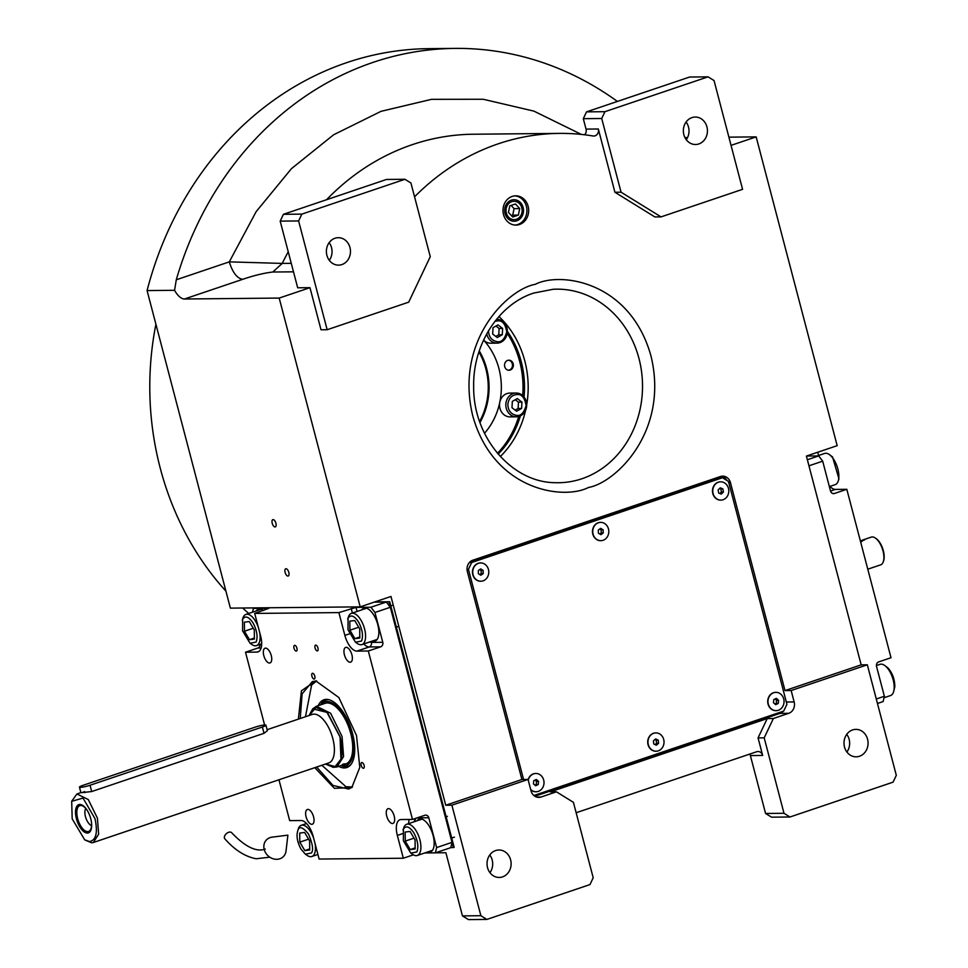 <?xml version="1.0" encoding="UTF-8"?>
<svg xmlns="http://www.w3.org/2000/svg" width="968" height="968" viewBox="0 0 968 968"><rect width="100%" height="100%" fill="white"/><g stroke="black" fill="none" stroke-linecap="round" stroke-linejoin="round"><path stroke-width="1.45" d="M479.971 422.508A64.965 57.015 89.4 0 0 479.269 350.912M513.173 363.786A5.034 4.417 89.4 0 0 508.902 360.193A5.034 4.417 89.4 0 0 504.715 366.654A5.034 4.417 89.4 0 0 508.999 370.248A5.034 4.417 89.4 0 0 513.173 363.786M508.563 370.236A5.034 4.417 89.4 0 0 512.302 363.799A5.034 4.417 89.4 0 0 508.454 360.217M731.046 145.369L756.165 136.887L837.175 445.667L806.404 456.073L861.169 664.859L785.012 690.595L730.465 482.681A9.148 8.034 89.4 0 0 722.685 476.135A9.148 8.034 89.4 0 0 720.47 476.51L472.759 560.23A9.148 8.034 89.4 0 0 467.363 571.604L521.909 779.506L528.044 779.446L451.887 805.182L480.878 915.716L486.88 919.418L589.972 884.583L593.202 877.758L573.407 802.315L556.418 791.824L550.284 791.885L767.225 718.571L758.065 737.906L762.663 755.451A5.493 4.816 -90.6 0 0 757.992 751.519A5.493 4.816 -90.6 0 0 756.661 751.749L576.154 812.745M486.88 919.418L468.464 919.6L462.462 915.897L445.897 852.735L435.443 852.832M762.663 755.451L750.381 755.572A5.493 4.816 89.4 0 0 749.764 754.072M758.065 737.906L764.2 737.846L783.995 813.289L765.567 813.459L750.381 755.572M767.225 718.571L773.371 718.51L764.2 737.846M528.044 779.446L531.045 790.856A9.148 8.034 89.4 0 0 538.825 797.402A9.148 8.034 89.4 0 0 541.039 797.027L556.418 791.824M773.371 718.51L788.751 713.307A9.148 8.034 89.4 0 0 794.147 701.933L791.159 690.535L867.316 664.798L861.169 664.859M783.233 711.25A9.148 8.034 -90.6 0 1 779.978 713.392L534.832 796.24M487.533 867.63A13.721 12.039 -90.6 0 1 498.931 850.001A13.721 12.039 -90.6 0 1 510.608 859.826A13.721 12.039 -90.6 0 1 499.21 877.456A13.721 12.039 -90.6 0 1 487.533 867.63M489.772 854.974A13.721 12.039 -90.6 0 1 492.192 860.007A13.721 12.039 -90.6 0 1 489.941 872.664M480.878 915.716L462.462 915.897M521.909 779.506L445.74 805.243L451.887 805.182M445.74 805.243L390.975 596.457L360.205 606.863L279.195 298.071L309.966 287.678L321.013 329.773L327.148 329.725L408.702 302.161L430.264 256.677L410.928 182.988L404.939 179.286L301.847 214.122L298.616 220.946L327.148 329.725M360.205 606.863L230.384 608.134L147.076 290.582A338.534 297.103 -90.6 0 1 428.727 48.654L455.045 48.4A338.534 297.103 -90.6 0 1 617.403 101.434M783.995 813.289L789.985 816.992L893.077 782.156L896.308 775.332L867.316 664.798M846.734 734.349A13.721 12.039 -90.6 0 1 849.154 739.383A13.721 12.039 -90.6 0 1 846.903 752.027M789.985 816.992L771.569 817.173L765.567 813.459M844.495 746.994A13.721 12.039 -90.6 0 1 855.894 729.376A13.721 12.039 -90.6 0 1 867.57 739.201A13.721 12.039 -90.6 0 1 856.172 756.819A13.721 12.039 -90.6 0 1 844.495 746.994M785.133 708.068A9.148 8.034 -90.6 0 1 784.274 709.859M721.378 476.268A9.148 8.034 -90.6 0 1 726.98 480.527M503.529 214.618A14.641 12.85 89.4 0 0 515.98 225.096A14.641 12.85 89.4 0 0 528.141 206.305A14.641 12.85 89.4 0 0 515.69 195.826A14.641 12.85 89.4 0 0 503.529 214.618M601.721 118.507L583.305 118.689L586.039 129.107L598.321 128.986L614.91 192.257L654.888 216.953L661.035 216.892L742.577 189.329L714.045 80.55L708.044 76.847L604.952 111.683L601.721 118.507L621.057 192.196L661.035 216.892M598.321 128.986A5.493 4.816 -90.6 0 1 593.747 136.04A5.493 4.816 -90.6 0 1 593.021 135.98A252.527 221.624 89.4 0 0 559.395 133.39A252.527 221.624 89.4 0 0 415.332 196.032A5.493 4.816 -90.6 0 1 414.522 196.673M272.226 523.289A3.848 1.767 -108.7 0 0 275.299 526.907A3.848 1.767 -108.7 0 0 275.916 523.252A3.848 1.767 -108.7 0 0 272.843 519.635A3.848 1.767 -108.7 0 0 272.226 523.289M285.124 572.415A3.848 1.767 -108.7 0 0 288.198 576.033A3.848 1.767 -108.7 0 0 288.803 572.378A3.848 1.767 -108.7 0 0 285.729 568.76A3.848 1.767 -108.7 0 0 285.124 572.415M279.195 298.071L184.452 299.003A18.295 8.434 71.3 0 1 174.567 290.303L147.076 290.582M174.567 290.303L176.285 279.788A338.534 297.103 -90.6 0 1 455.045 48.4M756.165 136.887L728.892 137.153M687.558 137.553L684.945 137.577M785.012 690.595L791.159 690.535M514.819 195.863A14.641 12.85 89.4 0 1 526.386 206.317A14.641 12.85 -90.6 0 1 515.097 225.072M614.91 192.257L621.057 192.196M584.611 134.782A5.493 4.816 89.4 0 0 586.039 129.107M298.616 220.946L280.188 221.127L297.684 287.786L309.966 287.678M581.393 134.419L533.913 111.126L483.25 99.268L431.559 99.329L380.993 111.344L333.621 134.782L291.428 168.674L256.157 211.641L229.295 261.868L176.285 279.788M523.119 207.418A10.745 9.438 89.4 0 0 513.972 199.723A10.745 9.438 89.4 0 0 505.042 213.529A10.745 9.438 -90.6 0 0 514.189 221.224A10.745 9.438 -90.6 0 0 523.119 207.418M686.094 122.028A13.721 12.039 -90.6 0 1 688.514 127.062A13.721 12.039 -90.6 0 1 686.276 139.719M583.305 118.689L586.535 111.865L689.627 77.029L708.044 76.847M683.856 134.685A13.721 12.039 -90.6 0 1 695.266 117.055A13.721 12.039 -90.6 0 1 706.93 126.881A13.721 12.039 -90.6 0 1 695.532 144.51A13.721 12.039 -90.6 0 1 683.856 134.685M604.952 111.683L586.535 111.865M329.132 242.666A13.721 12.039 -90.6 0 1 331.552 247.699A13.721 12.039 -90.6 0 1 329.314 260.344M280.188 221.127L283.43 214.303L386.51 179.455L404.939 179.286M288.246 251.837A252.527 221.624 89.4 0 0 282.233 263.417L229.295 261.868C232.61 272.516 237.063 278.336 242.666 279.328L184.452 299.003M326.894 255.31A13.721 12.039 -90.6 0 1 338.304 237.692A13.721 12.039 -90.6 0 1 349.968 247.518A13.721 12.039 -90.6 0 1 338.57 265.135A13.721 12.039 -90.6 0 1 326.894 255.31M301.847 214.122L283.43 214.303M498.181 454.125A89.661 78.698 89.4 0 0 520.409 415.865M524.051 397.013A89.661 78.698 89.4 0 0 507.377 331.358M497.491 453.314A89.661 78.698 89.4 0 0 518.727 416.494M522.684 395.561A89.661 78.698 89.4 0 0 507.22 333.343M484.496 433.277A64.965 57.015 89.4 0 0 483.589 340.07A11.894 10.442 89.4 0 0 489.965 343.168A11.894 10.442 -90.6 0 0 490.74 343.192L497.056 343.132A11.894 10.442 89.4 0 0 507.377 331.576A11.894 10.442 89.4 0 0 497.6 319.367A11.894 10.442 89.4 0 0 496.826 319.343A11.894 10.442 89.4 0 0 496.524 319.355M248.752 613.458A283.636 248.921 -90.6 0 1 242.641 608.013M225.931 591.182A283.636 248.921 -90.6 0 1 160.228 468.101A283.636 248.921 -90.6 0 1 155.908 324.256M478.918 351.977A64.045 56.205 -90.6 0 1 479.596 421.455M507.837 404.237C508.067 410.553 510.922 414.256 516.392 415.332C520.675 416.24 523.918 413.009 526.108 405.604C524.753 397.945 521.909 394.242 517.553 394.508C512.011 394.762 508.769 398.005 507.837 404.237M505.853 404.14A11.894 10.442 89.4 0 0 515.605 416.797A11.894 10.442 89.4 0 0 516.392 416.821A11.894 10.442 89.4 0 0 526.701 405.265A11.894 10.442 89.4 0 0 516.936 393.056A11.894 10.442 89.4 0 0 516.15 393.032A11.894 10.442 89.4 0 0 505.853 404.14M516.392 416.821L510.075 416.881A11.894 10.442 -90.6 0 1 509.289 416.857A11.894 10.442 89.4 0 1 499.524 404.648A11.894 10.442 89.4 0 1 509.834 393.093L516.15 393.032M521.958 402.119L517.323 398.598L512.338 401.393L511.987 407.722L516.622 411.243L521.607 408.448L521.958 402.119L518.449 402.156L515.279 399.748M521.607 408.448L518.098 408.484L518.449 402.156M515.158 410.129L518.098 408.484M488.501 330.548C488.731 336.864 491.587 340.567 497.056 341.644C501.351 342.563 504.582 339.32 506.772 331.915C505.429 324.256 502.574 320.553 498.217 320.819L495.023 321.231M486.759 333.815A11.894 10.442 89.4 0 0 496.281 343.108A11.894 10.442 89.4 0 0 497.056 343.132M502.622 328.43L498 324.909L493.014 327.704L492.651 334.033L497.286 337.554L502.271 334.759L502.622 328.43L499.113 328.467L495.955 326.059M502.271 334.759L498.762 334.795L499.113 328.467M495.822 336.44L498.762 334.795M450.761 847.653L454.161 847.375L389.717 601.745L374.144 602.144L386.317 602.035L390.334 607.275L452.008 842.378L450.761 847.665L435.37 852.869L436.629 847.569L428.8 817.742A3.654 3.206 -90.6 0 0 424.807 815.274L412.489 819.436L401.091 819.545A16.468 7.587 -108.7 0 0 399.966 819.739A16.468 7.587 -108.7 0 0 397.34 835.42L402.434 833.69M390.334 607.275L374.943 612.478L382.771 642.304A3.654 3.206 -90.6 0 1 380.618 646.842L369.207 646.963A16.468 7.587 71.3 0 1 363.75 643.962M412.489 819.436L368.312 651.004L380.618 646.842M452.008 842.378L436.629 847.569M435.37 852.869L424.698 852.965M278.966 779.772L289.686 820.634L301.096 820.525A16.468 7.587 -108.7 0 1 313.136 836.243L319.113 859.052L403.317 858.229L413.348 854.841M264.603 724.996L245.509 652.214L257.815 648.052A3.654 3.206 89.4 0 0 260.102 644.385M254.862 607.892L253.398 608.388L252.491 612.187M253.398 608.388L268.765 608.352L254.681 613.422L338.885 612.599L356.018 607.384L370.938 607.239L386.317 602.035M374.943 612.478L370.938 607.239M307.885 809.405A7.78 3.582 -108.7 0 0 307.352 809.49A7.78 3.582 -108.7 0 0 306.263 817.452A7.78 3.582 -108.7 0 0 311.793 824.312A7.78 3.582 -108.7 0 0 312.325 824.228A7.78 3.582 -108.7 0 0 313.414 816.266A7.78 3.582 -108.7 0 0 307.885 809.405M388.519 808.607A7.78 3.582 -108.7 0 0 387.974 808.703A7.78 3.582 -108.7 0 0 386.897 816.665A7.78 3.582 -108.7 0 0 392.427 823.526A7.78 3.582 -108.7 0 0 392.96 823.441A7.78 3.582 -108.7 0 0 394.036 815.48A7.78 3.582 -108.7 0 0 388.519 808.607M350.114 662.245A7.78 3.582 -108.7 0 0 350.646 662.16A7.78 3.582 -108.7 0 0 351.735 654.199A7.78 3.582 -108.7 0 0 346.205 647.338A7.78 3.582 -108.7 0 0 345.673 647.423A7.78 3.582 -108.7 0 0 344.584 655.384A7.78 3.582 -108.7 0 0 350.114 662.245M269.479 663.032A7.78 3.582 -108.7 0 0 270.012 662.947A7.78 3.582 -108.7 0 0 271.101 654.985A7.78 3.582 -108.7 0 0 265.571 648.124A7.78 3.582 -108.7 0 0 265.038 648.209A7.78 3.582 -108.7 0 0 263.962 656.171A7.78 3.582 -108.7 0 0 269.479 663.032M372.281 641.082A17.388 8.01 -108.7 0 0 373.817 641.324A17.388 8.01 -108.7 0 0 375.003 641.131A17.388 8.01 -108.7 0 0 377.423 623.332A17.388 8.01 -108.7 0 0 365.069 607.989A17.388 8.01 -108.7 0 0 363.871 608.182A17.388 8.01 -108.7 0 0 361.742 609.876M368.312 651.004L356.902 651.113L369.207 646.963A3.654 3.206 -90.6 0 0 371.373 642.413L369.619 641.978M311.539 768.774A3.025 1.391 -108.7 0 0 311.756 768.798A3.025 1.391 -108.7 0 0 311.962 768.761A3.025 1.391 -108.7 0 0 312.301 768.507M363.411 768.29A3.025 1.391 -108.7 0 0 363.617 768.253A3.025 1.391 -108.7 0 0 364.041 765.168A3.025 1.391 -108.7 0 0 361.887 762.506A3.025 1.391 -108.7 0 0 361.681 762.542A3.025 1.391 -108.7 0 0 361.27 765.627A3.025 1.391 -108.7 0 0 363.411 768.29M314.104 679.064A3.025 1.391 -108.7 0 0 314.31 679.028A3.025 1.391 -108.7 0 0 314.733 675.942A3.025 1.391 -108.7 0 0 312.591 673.28A3.025 1.391 -108.7 0 0 312.386 673.317A3.025 1.391 -108.7 0 0 311.962 676.402A3.025 1.391 -108.7 0 0 314.104 679.064M298.374 719.127L301.423 690.837L315.689 680.831L338.848 697.517L356.514 735.559L359.793 767.382L351.771 787.613L334.371 788.315L314.781 767.672M296.22 651.101A3.025 1.391 -108.7 0 0 296.426 651.065A3.025 1.391 -108.7 0 0 296.849 647.967A3.025 1.391 -108.7 0 0 294.695 645.305A3.025 1.391 -108.7 0 0 294.49 645.341A3.025 1.391 -108.7 0 0 294.066 648.427A3.025 1.391 -108.7 0 0 296.22 651.101M317.274 650.895A3.025 1.391 -108.7 0 0 317.48 650.859A3.025 1.391 -108.7 0 0 317.891 647.761A3.025 1.391 -108.7 0 0 315.749 645.099A3.025 1.391 -108.7 0 0 315.544 645.136A3.025 1.391 -108.7 0 0 315.12 648.221A3.025 1.391 -108.7 0 0 317.274 650.895M338.885 612.599L344.862 635.407A16.468 7.587 -108.7 0 0 356.902 651.113M254.681 613.422L260.658 636.23A16.468 7.587 -108.7 0 1 258.032 651.912A16.468 7.587 -108.7 0 1 256.907 652.093L259.049 651.379M245.509 652.214L256.907 652.093M403.317 858.229L397.34 835.42M427.614 851.985A17.388 8.01 -108.7 0 0 430.336 852.034A17.388 8.01 -108.7 0 0 433.107 835.481A17.388 8.01 -108.7 0 0 419.204 819.085A17.388 8.01 -108.7 0 0 417.063 820.779M263.441 610.457A17.388 8.01 -108.7 0 0 258.432 609.223A17.388 8.01 -108.7 0 0 256.302 610.905M432.079 850.836A17.388 8.01 71.3 0 1 431.462 850.678M376.129 639.775A17.388 8.01 -108.7 0 0 376.746 639.933M300.237 718.498L302.101 693.899L312.374 681.557L316.548 680.915M352.4 787.032L348.698 789.041L333.04 785.471L316.645 767.043M253.144 623.09C248.837 616.676 245.327 615.382 242.629 619.205L242.581 630.858L250.059 643.272L256.133 642.05C257.972 636.775 256.98 630.458 253.144 623.09M258.299 627.216A16.468 7.587 -108.7 0 0 255.576 621.299A16.468 7.587 -108.7 0 0 245.957 614.402A16.468 7.587 -108.7 0 0 243.44 616.822A16.468 7.587 -108.7 0 0 242.992 617.935L242.242 620.161M250.059 643.272L252.007 644.603A16.468 7.587 -108.7 0 0 256.496 645.608A16.468 7.587 -108.7 0 0 259.013 643.175A16.468 7.587 -108.7 0 0 259.714 632.636M249.466 639.691L254.378 639.086L254.294 630.023L249.296 621.565L244.384 622.17L244.468 631.233L249.466 639.691L254.366 638.033M244.468 631.233L253.253 628.268M315.471 680.952A56.725 26.136 -108.7 0 0 311.708 684.533L305.452 716.744M321.86 765.277L346.363 787.081A56.725 26.136 -108.7 0 0 349.037 787.601A56.725 26.136 -108.7 0 0 351.529 787.662M316.657 680.928L310.958 685.538M345.165 786.742L352.485 786.948M338.691 766.354A35.755 16.48 71.3 0 0 343.313 767.89A35.755 16.48 -108.7 0 0 350.271 765.252A35.755 16.48 -108.7 0 0 350.997 728.396A35.755 16.48 -108.7 0 0 328.055 699.525A35.755 16.48 -108.7 0 0 327.462 699.44A35.755 16.48 71.3 0 0 318.182 705.672M350.839 764.587A34.921 16.093 71.3 0 1 344.632 766.583A34.921 16.093 71.3 0 1 341.184 765.603L341.063 765.543M320.565 704.873L320.626 704.764A34.921 16.093 71.3 0 1 328.914 699.707M341.256 765.482A33.565 15.464 71.3 0 0 342.817 765.797A33.565 15.464 -108.7 0 0 351.965 735.486A33.565 15.464 -108.7 0 0 327.946 701.534A33.565 15.464 71.3 0 0 320.747 704.813M342.478 764.321A32.029 14.75 -108.7 0 0 345.636 764.006A32.029 14.75 -108.7 0 0 350.368 732.159A32.029 14.75 -108.7 0 0 328.285 703.01A32.029 14.75 71.3 0 0 325.127 703.325L316.439 706.265L312.809 708.745M343.773 763.885A32.029 14.75 -108.7 0 0 346.266 763.752M389.717 601.745L374.918 601.89M453.387 847.629L388.942 601.999M413.917 832.964C409.609 826.551 406.1 825.256 403.402 829.08L403.353 840.732L410.819 853.147L416.906 851.925C418.745 846.649 417.752 840.321 413.917 832.964M410.819 853.147L412.779 854.466A16.468 7.587 -108.7 0 0 417.269 855.482A16.468 7.587 -108.7 0 0 419.785 853.05A16.468 7.587 -108.7 0 0 416.349 831.173A16.468 7.587 -108.7 0 0 406.729 824.276A16.468 7.587 -108.7 0 0 404.213 826.696A16.468 7.587 -108.7 0 0 403.765 827.797L403.015 830.036M410.238 849.565L415.151 848.948L415.066 839.897L410.069 831.439L405.156 832.044L405.241 841.107L410.238 849.565L415.139 847.908M405.241 841.107L414.026 838.143M297.962 830.108C296.123 835.384 297.115 841.7 300.951 849.069L305.38 854.175L311.454 852.953C313.62 850.037 312.628 843.709 308.477 833.992C302.863 827.192 299.354 825.898 297.962 830.108L298.313 828.838A16.468 7.587 -108.7 0 1 298.773 827.725A16.468 7.587 -108.7 0 1 301.29 825.305A16.468 7.587 -108.7 0 1 313.62 838.119M305.38 854.175L307.328 855.506A16.468 7.587 -108.7 0 0 311.829 856.511A16.468 7.587 -108.7 0 0 314.346 854.078A16.468 7.587 -108.7 0 0 315.048 843.539M304.63 832.468L299.717 833.073L299.802 842.136L304.799 850.594L309.712 849.989L309.627 840.926L304.63 832.468M304.799 850.594L309.7 848.936M299.802 842.136L308.586 839.171M358.584 622.061C354.276 615.648 350.779 614.353 348.081 618.177L348.02 629.829L355.498 642.244L361.572 641.022C363.411 635.746 362.419 629.418 358.584 622.061M355.498 642.244L357.446 643.563A16.468 7.587 -108.7 0 0 361.947 644.579A16.468 7.587 -108.7 0 0 364.452 642.147A16.468 7.587 -108.7 0 0 361.016 620.27A16.468 7.587 -108.7 0 0 351.396 613.373A16.468 7.587 -108.7 0 0 348.879 615.793A16.468 7.587 -108.7 0 0 348.432 616.894L347.681 619.133M354.905 638.662L359.818 638.045L359.733 628.994L354.736 620.536L349.835 621.141L349.908 630.204L354.905 638.662L359.806 637.005M349.908 630.204L358.692 627.24M877.456 703.47L883.119 701.558L884.365 696.27L876.536 666.444A3.654 3.206 -90.6 0 1 878.702 661.894L891.008 657.732L846.818 489.3L834.513 493.462A3.654 3.206 -90.6 0 1 830.508 490.994L822.691 461.167L808.958 465.802M876.282 698.993L884.365 696.27M807.36 459.752L818.674 455.928L822.691 461.167M818.674 455.928L806.477 456.049M817.754 452.238L818.601 455.48M846.818 489.3L835.42 489.409A16.468 7.587 71.3 0 1 829.963 486.42M817.246 455.94L824.675 453.435A16.468 7.587 71.3 0 1 829.177 454.44L832.528 456.92L838.941 478.87L838.191 481.108A16.468 7.587 71.3 0 1 835.227 484.641L829.358 486.614M829.177 454.44A16.468 7.587 71.3 0 1 830.798 455.771A16.468 7.587 71.3 0 1 838.191 481.108M876.403 665.548L880.009 664.338A16.468 7.587 71.3 0 1 884.51 665.343L887.862 667.823C892.46 673.026 894.771 679.342 894.819 686.735L893.524 692.011A16.468 7.587 71.3 0 1 890.548 695.544L884.014 697.746M884.51 665.343A16.468 7.587 71.3 0 1 886.131 666.674A16.468 7.587 71.3 0 1 894.154 688.502A16.468 7.587 71.3 0 1 893.524 692.011M89.576 841.567C96.147 840.151 97.95 832.504 94.985 818.65L83.006 798.055L71.692 801.322L72.189 818.867L84.712 839.837L89.576 841.567M84.845 839.934L91.573 842.801L93.327 842.511L98.639 834.162L97.405 818.117L88.257 799.544L76.92 793.966L71.741 801.177M84.93 792.574L84.676 791.618L81.76 792.635L91.694 791.546L264.022 733.308L267.374 730.683L265.934 725.201A7.321 0.968 165.3 0 1 262.364 727.016L90.036 785.254A7.321 0.968 165.3 0 1 79.449 787.153A7.321 0.968 165.3 0 1 83.03 785.326L255.346 727.089A7.321 0.968 165.3 0 1 265.014 724.971A7.321 0.968 165.3 0 1 265.934 725.201M325.466 764.067L333.04 767.188C341.704 765.313 344.088 755.246 340.179 736.975L327.39 712.496L312.712 708.83L309.058 715.521M334.057 767.285L336.949 766.946L343.579 756.516L342.043 736.454L330.596 713.235L316.439 706.265M90.738 818.686A14.919 6.873 -108.7 0 0 87.35 810.591A14.919 6.873 -108.7 0 0 77.888 805.122A14.919 6.873 -108.7 0 0 76.436 818.831A14.919 6.873 -108.7 0 0 86.212 832.904A14.919 6.873 -108.7 0 0 91.537 822.957A14.919 6.873 -108.7 0 0 90.738 818.686M91.5 822.667A13.637 6.28 -108.7 0 1 90.157 830.266A13.637 6.28 -108.7 0 1 77.67 818.613A13.637 6.28 71.3 0 1 81.832 805.618A13.637 6.28 71.3 0 1 87.507 810.845M91.561 825.607A9.607 4.429 -108.7 0 1 85.462 816.605A9.607 4.429 71.3 0 1 85.765 808.474M506.361 213.093A9.184 8.059 89.4 0 0 516.392 219.288A9.184 8.059 89.4 0 0 521.812 207.866A9.184 8.059 -90.6 0 0 511.769 201.671A9.184 8.059 -90.6 0 0 506.361 213.093M508.442 212.379L512.725 217.001L518.364 215.09L519.719 208.568L515.436 203.958L509.797 205.857L508.442 212.379M519.719 208.568L514.068 208.628L511.092 205.422M518.364 215.09L512.701 215.15L514.068 208.628M511.406 215.586L512.701 215.15M533.876 795.514L783.693 711.093L786.923 704.268L728.468 481.447L722.479 477.744L719.841 477.769L469.504 562.372M467.604 565.554L468.464 563.763M722.479 477.744L471.682 562.505L469.371 562.529M471.682 562.505L468.439 569.329L523.579 779.494M468.439 569.329L467.036 569.341M480.709 581.224A9.148 8.034 -90.6 0 1 480.588 581.236A9.148 8.034 -90.6 0 1 473.63 576.819A9.148 8.034 89.4 0 1 473.473 567.623A9.148 8.034 89.4 0 1 480.406 562.928L480.673 562.928A9.148 8.034 89.4 0 0 473.739 567.623A9.148 8.034 89.4 0 0 473.896 576.819A9.148 8.034 -90.6 0 0 480.842 581.224A9.148 8.034 -90.6 0 0 487.775 576.541A9.148 8.034 -90.6 0 0 487.618 567.345A9.148 8.034 89.4 0 0 480.673 562.928M483.201 573.613L483.129 570.442L480.697 568.906L478.313 570.551L478.386 573.721L480.818 575.246L483.201 573.613L481.181 573.625L481.12 570.454L479.717 569.583M483.129 570.442L481.12 570.454M479.777 574.593L481.181 573.625M655.965 751.204A9.148 8.034 -90.6 0 1 655.832 751.216A9.148 8.034 -90.6 0 1 649.286 747.49A9.148 8.034 89.4 0 1 648.548 737.967A9.148 8.034 89.4 0 1 655.651 732.909L655.917 732.909A9.148 8.034 89.4 0 0 648.814 737.967A9.148 8.034 89.4 0 0 649.552 747.49A9.148 8.034 -90.6 0 0 656.098 751.204A9.148 8.034 -90.6 0 0 663.189 746.159A9.148 8.034 -90.6 0 0 662.463 736.636A9.148 8.034 89.4 0 0 655.917 732.909M658.555 743.327L658.24 740.181L655.687 738.911L653.448 740.786L653.763 743.944L656.316 745.215L658.555 743.327L656.534 743.351L656.219 740.205L654.925 739.552M658.24 740.181L656.219 740.205M655.07 744.586L656.534 743.351M775.973 710.657A9.148 8.034 -90.6 0 1 775.84 710.657A9.148 8.034 -90.6 0 1 768.326 704.982A9.148 8.034 89.4 0 1 775.658 692.362L775.925 692.35A9.148 8.034 89.4 0 0 768.592 704.982A9.148 8.034 -90.6 0 0 776.106 710.657A9.148 8.034 -90.6 0 0 783.439 698.025A9.148 8.034 89.4 0 0 775.925 692.35M778.224 703.446L778.587 700.3L776.384 698.364L773.807 699.561L773.444 702.707L775.646 704.644L778.224 703.446L776.203 703.458L776.566 700.324L775.053 698.981M778.587 700.3L776.566 700.324M774.969 704.038L776.203 703.458M720.736 500.117A9.148 8.034 89.4 0 1 720.603 500.117A9.148 8.034 89.4 0 1 712.521 491.817A9.148 8.034 89.4 0 1 719.079 481.967A9.148 8.034 -90.6 0 1 720.434 481.822A9.148 8.034 -90.6 0 1 720.567 481.822M719.345 481.955A9.148 8.034 -90.6 0 1 720.688 481.822A9.148 8.034 -90.6 0 1 728.771 490.123A9.148 8.034 -90.6 0 1 722.213 499.972A9.148 8.034 89.4 0 1 720.87 500.117A9.148 8.034 89.4 0 1 712.787 491.817A9.148 8.034 89.4 0 1 719.345 481.955M722.902 488.925L720.289 487.848L718.159 489.893L718.655 493.014L721.281 494.091L723.399 492.046L722.902 488.925L719.672 488.441M723.399 492.046L721.378 492.059L720.882 488.937M719.877 493.511L721.378 492.059M535.945 791.764A9.148 8.034 -90.6 0 1 535.812 791.764A9.148 8.034 -90.6 0 1 530.766 789.803M535.764 773.468A9.148 8.034 89.4 0 0 535.643 773.468A9.148 8.034 89.4 0 0 528.117 779.688M535.643 773.468L535.897 773.468A9.148 8.034 89.4 0 1 543.399 779.107A9.148 8.034 -90.6 0 1 536.078 791.764A9.148 8.034 -90.6 0 1 530.67 789.465M535.897 773.468A9.148 8.034 89.4 0 0 528.238 780.184M538.208 784.54L538.559 781.394L536.345 779.47L533.779 780.692L533.428 783.838L535.643 785.762L538.208 784.54L536.187 784.564L536.538 781.418L535.026 780.099M538.559 781.394L536.538 781.418M534.941 785.157L536.187 784.564M600.729 540.676A9.148 8.034 -90.6 0 1 600.596 540.676A9.148 8.034 -90.6 0 1 593.82 536.574A9.148 8.034 89.4 0 1 593.408 527.233A9.148 8.034 89.4 0 1 600.414 522.381L600.68 522.369A9.148 8.034 89.4 0 0 593.674 527.233A9.148 8.034 89.4 0 0 594.086 536.574A9.148 8.034 -90.6 0 0 600.862 540.676A9.148 8.034 -90.6 0 0 607.868 535.812A9.148 8.034 -90.6 0 0 607.456 526.471A9.148 8.034 89.4 0 0 600.68 522.369M603.258 532.932L603.088 529.774L600.596 528.359L598.272 530.113L598.454 533.271L600.946 534.687L603.258 532.932L601.249 532.957L601.067 529.786L599.712 529.024M603.088 529.774L601.067 529.786M599.809 534.046L601.249 532.957M269.782 857.176L256.193 858.761C241.661 856.027 230.989 845.79 224.794 838.784A4.574 2.771 -41.9 0 1 224.999 835.299A4.574 2.771 -41.9 0 1 228.666 832.286A4.574 2.771 -41.9 0 1 231.606 832.674C245.146 846.831 256.375 852.3 265.28 849.105M270.084 837.61A11.894 10.285 -135.2 0 1 272.02 837.163L287.895 835.142L286.02 851.041A11.894 10.285 -135.2 0 1 279.837 858.785A11.894 10.285 -135.2 0 1 264.966 851.574A11.894 10.285 -135.2 0 1 270.084 837.61M860.734 542.334L863.831 539.805L860.358 540.906M864.448 540.096L863.831 539.805M875.701 538.305A13.721 6.328 71.3 0 1 876.1 538.559A13.721 6.328 71.3 0 1 883.324 550.659A13.721 6.328 71.3 0 1 883.615 560.774A13.721 6.328 71.3 0 1 883.457 561.222M862.367 540.132L871.297 537.107A14.641 6.74 71.3 0 1 872.301 536.938A14.641 6.74 71.3 0 1 875.29 538.002A14.641 6.74 71.3 0 1 882.997 550.913A14.641 6.74 71.3 0 1 883.3 561.706A14.641 6.74 71.3 0 1 880.662 564.852L867.776 569.196M779.978 713.392L788.751 713.307M536.599 797.063L541.039 797.027M786.331 702.018L794.147 701.933M535.219 284.338C560.206 271.451 629.999 281.047 650.932 355.813C669.445 431.389 615.636 482.754 588.508 487.473C563.521 500.359 493.728 490.776 472.795 416.01C454.294 340.421 508.091 289.069 535.219 284.338M728.795 482.705L730.465 482.681M553.127 289.287L553.127 289.287A96.788 84.942 -90.6 0 1 641.276 369.667A96.788 84.942 -90.6 0 1 581.925 478.749A96.788 84.942 -90.6 0 1 555.015 482.681L555.015 482.681C511.915 482.427 472.904 437.246 473.667 386.329C472.82 344.027 499.052 304.012 533.767 293.05L553.127 289.287M415.332 196.032L414.352 196.044M559.395 133.39L473.437 134.225A252.527 221.624 89.4 0 0 326.567 199.723M291.259 263.332L282.233 263.417L272.794 272.02C264.058 273.036 254.015 275.469 242.666 279.328M293.498 271.827L272.794 272.02M498.956 316.512A91.621 80.404 -90.6 0 1 526.713 404.709M525.588 410.311A91.621 80.404 -90.6 0 1 500.323 456.521M357.095 611.449L356.018 607.384M382.771 642.304L371.373 642.413M417.123 817.875L428.8 817.742M413.929 821.844L415.962 818.262M261.118 648.015L257.815 648.052M344.862 635.407L349.412 633.871M352.4 613.034L351.19 608.436M408.629 823.635A16.468 7.587 71.3 0 1 409.186 819.472M835.42 489.409L830.532 491.066M832.734 493.474L834.513 493.462M325.647 763.994L335.17 766.571L340.954 759.166L340.058 736.975L326.906 712.218L315.979 707.439L309.252 715.461M93.327 842.511L328.733 762.953A25.616 11.81 -108.7 0 0 332.81 738.56A25.616 11.81 -108.7 0 0 312.337 714.408L267.12 729.69M262.364 727.016L264.022 733.308M90.036 785.254L91.694 791.546M261.675 643.853L256.496 645.608M261.154 609.259L245.957 614.402M454.44 837.126L451.705 838.046M447.41 816.314L446.127 816.75M432.478 850.34L417.269 855.482M421.927 819.134L406.729 824.276M306.553 823.526L301.29 825.305M317.903 854.454L311.829 856.511M398.804 626.32L396.384 627.143M392.088 605.411L390.794 605.847M377.145 639.437L361.947 644.579M366.594 608.231L351.396 613.373M336.949 766.946L345.636 764.006M332.544 767.176L334.117 767.285M76.92 793.966L80.888 792.623L79.449 787.153M883.615 560.774L883.3 561.706M876.1 538.559L875.29 538.002"/></g></svg>
